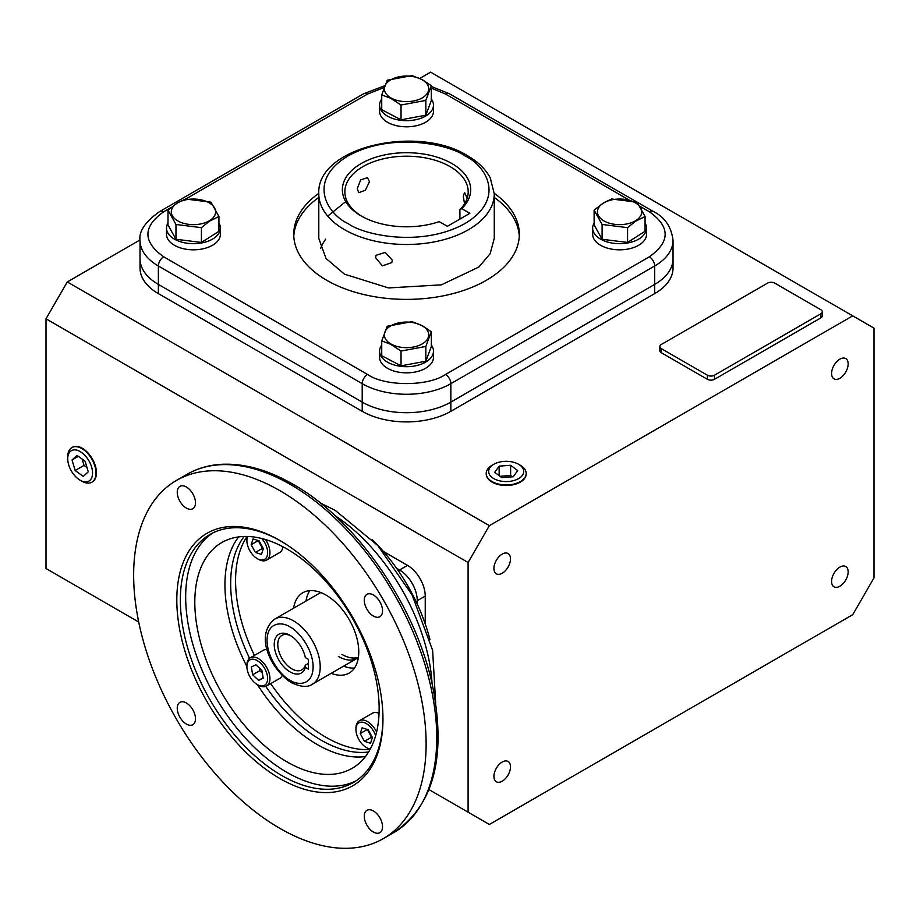 <?xml version="1.0" encoding="UTF-8"?>
<svg xmlns="http://www.w3.org/2000/svg" width="920" height="920" viewBox="0 0 920 920"><rect width="100%" height="100%" fill="white"/><g stroke="black" fill="none" stroke-linecap="round" stroke-linejoin="round"><path stroke-width="1.38" d="M390.85 343.919A22.172 12.8 0 0 0 422.211 343.919A22.172 12.8 0 0 0 422.211 325.818A22.172 12.8 0 0 0 390.85 325.818A22.172 12.8 0 0 0 390.85 343.919M390.563 344.252L401.028 351.049L425.834 346.449L431.33 331.752L422.498 325.806L412.034 321.643L387.228 326.243L381.731 340.94L390.563 344.252M381.731 340.94L381.731 355.741L401.028 365.838L425.834 361.238L431.33 346.541L431.33 331.752M425.834 346.449L425.834 361.238M401.028 351.049L401.028 365.838M379.58 351.141L379.58 357.282A26.944 15.559 0 0 0 396.221 371.657A26.944 15.559 0 0 0 425.592 368.276A26.944 15.559 0 0 0 433.481 357.282L433.481 351.141A26.944 15.559 180 0 1 425.592 362.147A26.944 15.559 180 0 1 396.221 365.516A26.944 15.559 180 0 1 379.58 351.141A26.944 15.559 180 0 1 381.731 345.058M431.33 345.058A26.944 15.559 180 0 1 433.481 351.141M520.329 465.267L518.604 464.278L520.329 465.267A19.976 11.534 180 0 1 526.183 473.673A19.976 11.534 180 0 1 513.647 484.127A19.976 11.534 180 0 1 492.073 481.585A19.976 11.534 180 0 1 486.22 473.673A19.976 11.534 180 0 1 492.073 465.267L493.798 464.278A17.549 10.131 180 0 1 518.604 464.278L518.604 464.278A17.549 10.131 180 0 1 518.604 478.607A17.549 10.131 180 0 1 493.798 478.607A17.549 10.131 180 0 1 493.798 464.278M513.256 476.744L517.684 470.568L510.623 465.267L499.146 466.141L494.718 472.316L501.779 477.618L513.256 476.744M512.371 476.801L510.623 475.49L510.623 465.267M499.146 466.141L499.146 475.64M510.623 475.49L500.031 476.307M67.735 458.723L67.735 456.734A19.976 11.534 60 0 1 72.093 447.476A19.976 11.534 60 0 1 81.868 448.58A19.976 11.534 60 0 1 96.002 473.053A19.976 11.534 60 0 1 92.069 482.068A19.976 11.534 60 0 1 81.868 481.206L80.143 480.217A17.549 10.131 60 0 1 67.735 458.723A17.549 10.131 60 0 1 80.143 451.559A17.549 10.131 60 0 1 92.552 473.053A17.549 10.131 60 0 1 80.143 480.217M88.262 471.81L85.134 461.265L77.015 455.342L72.036 459.977L75.164 470.511L83.283 476.433L88.262 471.81M75.164 470.511L84.03 465.393L87.009 467.567M82.156 459.091L84.03 465.393M72.036 459.977L78.349 456.32M166.508 228.125L166.508 234.266A26.944 15.559 -0 0 0 174.409 245.26A26.944 15.559 -0 0 0 203.768 248.641A26.944 15.559 -0 0 0 220.409 234.266L220.409 228.125A26.944 15.559 180 0 1 203.768 242.5A26.944 15.559 180 0 1 174.409 239.119A26.944 15.559 180 0 1 166.508 228.125A26.944 15.559 180 0 1 167.992 223.031M218.925 223.031A26.944 15.559 180 0 1 220.409 228.125M379.58 105.11L379.58 111.251A26.944 15.559 -0 0 0 396.221 125.626A26.944 15.559 -0 0 0 425.592 122.245A26.944 15.559 -0 0 0 433.481 111.251L433.481 105.11A26.944 15.559 180 0 1 425.592 116.104A26.944 15.559 180 0 1 396.221 119.485A26.944 15.559 180 0 1 379.58 105.11A26.944 15.559 180 0 1 381.731 99.026M431.33 99.026A26.944 15.559 180 0 1 433.481 105.11M592.653 228.125L592.653 234.266A26.944 15.559 0 0 0 600.553 245.26A26.944 15.559 0 0 0 629.912 248.641A26.944 15.559 0 0 0 646.553 234.266L646.553 228.125A26.944 15.559 180 0 1 629.912 242.5A26.944 15.559 180 0 1 600.553 239.119A26.944 15.559 180 0 1 592.653 228.125A26.944 15.559 180 0 1 594.136 223.031M645.069 223.031A26.944 15.559 180 0 1 646.553 228.125M177.778 202.802A22.172 12.8 -0 0 0 177.778 220.903A22.172 12.8 -0 0 0 209.139 220.903A22.172 12.8 -0 0 0 209.139 202.802A22.172 12.8 -0 0 0 177.778 202.802M177.491 202.791L167.992 210.151L175.961 224.468L201.422 227.654L209.427 221.237L218.925 216.511L210.956 202.181L185.495 199.007L177.491 202.791M167.992 210.151L167.992 224.952L175.961 239.269L201.422 242.443L218.925 231.299L218.925 216.511M201.422 227.654L201.422 242.443M175.961 224.468L175.961 239.269M422.211 79.787A22.172 12.8 0 0 0 390.85 79.787A22.172 12.8 0 0 0 390.85 97.888A22.172 12.8 0 0 0 422.211 97.888A22.172 12.8 0 0 0 422.211 79.787M422.498 79.775L412.034 75.612L387.228 80.212L381.731 94.909L390.563 98.21L401.028 105.018L425.834 100.418L431.33 85.709L422.498 79.775M381.731 94.909L381.731 109.71L401.028 119.807L425.834 115.207L431.33 100.51L431.33 85.709M425.834 115.207L425.834 100.418M401.028 105.018L401.028 119.807M635.283 220.903A22.172 12.8 0 0 0 635.283 202.802A22.172 12.8 0 0 0 603.922 202.802A22.172 12.8 0 0 0 603.922 220.903A22.172 12.8 0 0 0 635.283 220.903M635.57 221.237L645.069 216.511L637.1 202.181L611.639 199.007L603.635 202.791L594.136 210.151L602.106 224.468L627.567 227.654L635.57 221.237M594.136 210.151L594.136 224.952L602.106 239.269L627.567 242.443L645.069 231.299L645.069 216.511M602.106 239.269L602.106 224.468M627.567 227.654L627.567 242.443M320.608 248.595A87.734 50.657 180 0 1 325.68 239.154M92.092 482.057A19.976 11.534 -120 0 0 92.322 481.93A19.976 11.534 -120 0 0 96.462 472.776A19.976 11.534 -120 0 0 87.745 452.674A19.976 11.534 -120 0 0 72.346 447.315A19.976 11.534 -120 0 0 72.117 447.465L73.025 446.982M486.266 474.72L486.22 473.673A19.976 11.534 0 0 0 486.22 473.961A19.976 11.534 0 0 0 492.073 482.126A19.976 11.534 0 0 0 513.843 484.621A19.976 11.534 0 0 0 526.183 473.961A19.976 11.534 0 0 0 526.171 473.697L526.136 474.72M839.88 359.145A11.718 6.762 -60 0 1 845.733 358.57A11.718 6.762 -60 0 1 847.527 367.954A11.718 6.762 -60 0 1 839.88 378.281A11.718 6.762 -60 0 1 834.026 378.856A11.718 6.762 -60 0 1 832.22 369.472A11.718 6.762 -60 0 1 839.88 359.145M839.88 567.099A11.718 6.762 -60 0 1 845.733 566.513A11.718 6.762 -60 0 1 847.527 575.909A11.718 6.762 -60 0 1 839.88 586.224A11.718 6.762 -60 0 1 834.026 586.81A11.718 6.762 -60 0 1 832.22 577.426A11.718 6.762 -60 0 1 839.88 567.099M502.216 762.047A11.718 6.762 -60 0 1 508.07 761.472A11.718 6.762 -60 0 1 509.864 770.856A11.718 6.762 -60 0 1 502.216 781.183A11.718 6.762 -60 0 1 496.351 781.758A11.718 6.762 -60 0 1 494.557 772.374A11.718 6.762 -60 0 1 502.216 762.047M502.216 554.093A11.718 6.762 -60 0 1 508.07 553.518A11.718 6.762 -60 0 1 509.864 562.902A11.718 6.762 -60 0 1 502.216 573.229A11.718 6.762 -60 0 1 496.351 573.816A11.718 6.762 -60 0 1 494.557 564.42A11.718 6.762 -60 0 1 502.216 554.093M489.359 824.469L852.725 614.686L874 577.841L874 328.141L852.725 315.859L489.359 525.642L468.096 562.488L468.096 812.187L489.359 824.469M489.359 525.642L67.275 281.957L46 318.791L46 568.502L138.701 622.023M429.019 789.624L468.096 812.187M46 318.791L468.096 562.488M425.235 623.921L425.235 596.08A25.07 14.467 -120 0 0 407.502 565.374L383.387 551.448M852.725 315.859L430.64 72.162L419.819 78.407M140.024 239.947L67.275 281.957M640.159 206.436L649.37 211.749C670.404 226.757 670.404 241.764 649.37 256.783A7.521 4.347 60 0 1 654.683 265.983A62.663 36.179 180 0 0 673.037 240.407L673.037 258.83A62.663 36.179 180 0 1 654.683 284.406L450.846 402.097L654.683 284.406A62.663 36.179 180 0 0 673.037 258.83L673.037 268.03A62.663 36.179 180 0 1 654.683 293.618L450.846 411.309A62.663 36.179 180 0 1 362.216 411.309L158.378 293.618A62.663 36.179 180 0 1 140.024 268.03L140.024 240.407A62.663 36.179 180 0 0 158.378 265.983L158.378 284.406A62.663 36.179 180 0 1 140.024 258.83A62.663 36.179 180 0 0 158.378 284.406L362.216 402.097L158.378 284.406L158.378 293.618M822.296 311.765L822.296 315.859A5.014 2.898 180 0 1 820.824 317.906L714.472 379.304A5.014 2.898 180 0 1 707.388 379.304L661.296 352.693A5.014 2.898 180 0 1 659.824 350.647L659.824 346.553A5.014 2.898 180 0 1 661.296 344.505L767.648 283.107A5.014 2.898 180 0 1 774.744 283.107L820.824 309.718A5.014 2.898 180 0 1 822.296 311.765A5.014 2.898 180 0 1 820.824 313.812L714.472 375.21A5.014 2.898 180 0 1 707.388 375.21L661.296 348.599A5.014 2.898 180 0 1 659.824 346.553M396.554 568.261L399.533 569.974A25.07 14.467 60 0 1 417.254 600.679L417.254 604.118M450.846 411.309L450.846 402.097A62.663 36.179 180 0 1 362.216 402.097L362.216 411.309M358.386 657.317A37.605 21.712 60 0 1 341.918 654.407A37.605 21.712 -120 0 0 358.386 657.317M392.299 260.199L391.782 262.579L382.375 265.868L375.567 257.611L376.073 255.288L385.284 252.402L392.299 260.199M369.483 181.757L365.332 190.256L358.811 192.659L357.236 188.83L360.64 179.894L367.471 177.663L369.483 181.757M362.054 216.453A61.663 35.604 180 0 1 344.862 191.797A61.663 35.604 180 0 1 382.938 158.907A61.663 35.604 180 0 1 450.133 166.623A61.663 35.604 180 0 1 468.199 191.797A61.663 35.604 180 0 1 459.908 209.622L459.908 219.064M464.554 203.849L463.266 196.259L464.565 192.475L467.21 198.145M451.904 163.553A64.17 37.053 0 0 0 361.157 163.553A64.17 37.053 0 0 0 361.157 215.947L361.157 215.947A64.17 37.053 0 0 0 439.231 221.628L447.35 226.308L469.867 213.314L461.748 208.633A64.17 37.053 0 0 0 451.904 163.553M461.748 208.633L459.908 209.622M318.803 193.327A112.803 65.124 0 0 0 293.733 234.266A112.803 65.124 0 0 0 326.772 280.312A112.803 65.124 0 0 0 449.696 294.434A112.803 65.124 0 0 0 519.34 234.266A112.803 65.124 0 0 0 494.258 193.327M519.283 236.314A112.803 65.124 0 0 0 494.27 197.42M654.683 293.618L654.683 265.983L450.846 383.674L450.846 402.097A62.663 36.179 180 0 1 362.216 402.097L362.216 383.674L158.378 265.983A7.521 4.347 120 0 1 163.691 256.783C142.657 241.764 142.657 226.757 163.691 211.749A7.521 4.347 -120 0 0 159.93 211.381C145.337 221.662 138.701 231.334 140.024 240.407M318.791 197.42A112.803 65.124 0 0 0 293.779 236.314M494.27 193.844L494.27 238.361L490.153 253.69L478.825 267.064L441.381 284.843L388.55 287.937L344.494 274.171L326.013 258.474L318.791 238.361L318.791 193.844C316.227 146.924 417.461 124.2 467.532 155.733C478.055 161.793 485.622 169.177 490.245 177.859L494.27 193.844A87.734 50.657 180 0 1 440.105 240.637A87.734 50.657 180 0 1 344.494 229.655A87.734 50.657 180 0 1 318.791 193.844M327.716 216.096L344.862 202.331M290.984 635.904A19.906 11.489 -120 0 0 281.899 635.375A19.906 11.489 -120 0 0 278.852 651.325A19.906 11.489 -120 0 0 291.847 668.863A19.906 11.489 -120 0 0 301.806 669.852A19.906 11.489 -120 0 0 305.279 665.24L308.372 663.458M305.348 667.333A22.413 12.937 60 0 1 287.247 670.001A22.413 12.937 60 0 1 274.298 642.884A22.413 12.937 60 0 1 290.076 635.341A22.413 12.937 60 0 1 305.348 657.581L308.372 659.33L308.372 669.07L305.348 667.333L305.279 665.24M265.776 686.4A127.845 73.807 -120 0 0 321.068 740.129A127.845 73.807 -120 0 0 368.609 751.973M309.833 590.64A46.379 26.772 -120 0 0 306.003 601.024M293.595 608.189A46.379 26.772 60 0 1 302.784 592.756A46.379 26.772 60 0 1 325.967 595.056A46.379 26.772 60 0 1 356.27 635.915A46.379 26.772 60 0 1 349.163 673.072A46.379 26.772 60 0 1 331.2 673.313M279.887 828.38A206.804 119.404 -120 0 0 383.284 838.626A206.804 119.404 -120 0 0 414.989 672.911A206.804 119.404 -120 0 0 279.887 490.671A206.804 119.404 -120 0 0 176.479 480.424A206.804 119.404 -120 0 0 144.785 646.139A206.804 119.404 -120 0 0 279.887 828.38M373.405 832.036A12.915 7.452 60 0 1 364.964 820.663A12.915 7.452 60 0 1 366.942 810.324A12.915 7.452 60 0 1 373.405 810.957A12.915 7.452 60 0 1 381.834 822.331A12.915 7.452 60 0 1 379.856 832.68A12.915 7.452 60 0 1 373.405 832.036M186.369 724.051A12.915 7.452 60 0 1 177.939 712.678A12.915 7.452 60 0 1 179.917 702.339A12.915 7.452 60 0 1 186.369 702.972A12.915 7.452 60 0 1 194.798 714.357A12.915 7.452 60 0 1 192.82 724.695A12.915 7.452 60 0 1 186.369 724.051M186.369 508.093A12.915 7.452 60 0 1 177.939 496.708A12.915 7.452 60 0 1 179.917 486.369A12.915 7.452 60 0 1 186.369 487.002A12.915 7.452 60 0 1 194.798 498.387A12.915 7.452 60 0 1 192.82 508.725A12.915 7.452 60 0 1 186.369 508.093M373.405 616.067A12.915 7.452 60 0 1 364.964 604.693A12.915 7.452 60 0 1 366.942 594.355A12.915 7.452 60 0 1 373.405 594.987A12.915 7.452 60 0 1 381.834 606.36A12.915 7.452 60 0 1 379.856 616.71A12.915 7.452 60 0 1 373.405 616.067M280.772 541.029A143.255 82.708 -120 0 0 210.024 534.428A143.255 82.708 -120 0 0 180.355 600.012A143.255 82.708 -120 0 0 281.658 775.468A143.255 82.708 -120 0 0 353.291 782.563A143.255 82.708 -120 0 0 382.95 718.002M382.961 719.026A145.762 84.157 60 0 1 279.887 778.538A145.762 84.157 60 0 1 176.812 600.012A145.762 84.157 60 0 1 279.887 540.511A145.762 84.157 60 0 1 382.961 719.026M212.738 532.979A143.255 82.708 -120 0 0 194.12 648.577A143.255 82.708 -120 0 0 286.971 772.397A143.255 82.708 -120 0 0 355.891 780.942M286.971 761.863A130.352 75.256 60 0 1 201.825 646.99A130.352 75.256 60 0 1 221.8 542.547A130.352 75.256 60 0 1 286.971 548.998A130.352 75.256 60 0 1 372.128 663.86A130.352 75.256 60 0 1 352.153 768.315A130.352 75.256 60 0 1 286.971 761.863M247.043 536.452A127.845 73.807 -120 0 0 254.426 655.408M270.721 683.629A127.845 73.807 -120 0 0 325.967 737.299A127.845 73.807 -120 0 0 370.047 749.501M244.179 536.463A127.845 73.807 -120 0 0 249.55 658.306M343.608 666.149A46.379 26.772 -120 0 0 354.51 668.035M370.369 748.903A14.662 8.464 60 0 1 366.309 747.511A14.662 8.464 60 0 1 355.948 729.548L355.948 728.214A16.295 9.407 60 0 1 359.317 720.762A16.295 9.407 60 0 1 367.459 721.567A16.295 9.407 60 0 1 376.602 732.032M370.127 749.351A16.295 9.407 60 0 1 367.459 748.178L366.309 747.511L367.459 748.178M355.948 729.548A14.662 8.464 60 0 1 366.309 723.568A14.662 8.464 60 0 1 375.636 735.689M379.051 713.322A16.295 9.407 -120 0 0 372.347 713.241L359.317 720.762M372.404 737.506L370.518 743.279L364.423 741.313L360.214 733.562L362.112 727.789L368.195 729.755L372.404 737.506L371.519 737.219L364.423 741.313M367.31 729.468L360.214 733.562M367.31 729.48L371.519 737.219M265.443 539.511A16.295 9.407 60 0 1 266.57 560.119A16.295 9.407 60 0 1 258.416 559.303L257.267 558.647A14.662 8.464 60 0 1 246.905 540.684A14.662 8.464 60 0 1 247.733 536.475M246.905 540.684L246.905 539.35A16.295 9.407 60 0 1 247.215 536.452M266.57 560.119L279.599 552.598A16.295 9.407 -120 0 0 282.877 546.745M261.798 538.51A14.662 8.464 60 0 1 267.375 555.185A14.662 8.464 60 0 1 257.267 558.647L258.416 559.303M251.171 544.697L253.069 538.924L259.152 540.891L263.361 548.642L261.476 554.415L255.38 552.448L251.171 544.697L258.267 540.603L262.476 548.354L255.38 552.448M262.476 548.354L263.361 548.642M269.939 678.569A16.295 9.407 60 0 1 266.57 686.032A16.295 9.407 60 0 1 258.416 685.216L257.267 684.56A14.662 8.464 60 0 1 246.905 666.597L246.905 665.263A16.295 9.407 60 0 1 250.274 657.8A16.295 9.407 60 0 1 262.832 662.17A16.295 9.407 60 0 1 269.939 678.569M266.57 686.032L279.599 678.5A16.295 9.407 -120 0 0 282.141 675.533M246.905 666.597A14.662 8.464 60 0 1 257.267 660.606A14.662 8.464 60 0 1 267.639 678.569A14.662 8.464 60 0 1 257.267 684.56M267.145 649.566A16.295 9.407 -120 0 0 263.304 650.279L250.274 657.8M258.612 680.386L252.666 674.774L251.321 666.966L255.933 664.769L261.878 670.381L263.212 678.189L258.612 680.386L263.143 677.775M259.279 667.931L259.75 670.68L252.666 674.774M259.75 670.68L262.349 673.13M320.839 592.549A37.605 21.712 -120 0 0 319.573 593.193L274.827 619.033A37.605 21.712 60 0 1 293.618 620.896A37.605 21.712 60 0 1 318.182 654.028A37.605 21.712 60 0 1 312.421 684.158L357.178 658.317A37.605 21.712 -120 0 0 358.363 657.547M429.928 639.584A131.606 75.98 -120 0 0 372.163 539.545M338.376 656.455A37.605 21.712 -120 0 0 357.178 658.317M399.533 569.974L407.502 565.374M417.254 600.679L425.235 596.08M661.296 352.693L661.296 348.599M707.388 379.304L707.388 375.21M714.472 379.304L714.472 375.21M820.824 317.906L820.824 313.812M348.036 223.514C328.578 214.992 305.543 181.435 348.036 155.974C392.127 131.445 450.271 144.739 465.025 155.974C484.483 164.496 507.518 198.064 465.025 223.514C420.934 248.055 362.802 234.749 348.036 223.514M649.37 256.783L445.533 374.463A7.521 4.347 60 0 1 450.846 383.674A62.663 36.179 180 0 1 362.216 383.674A7.521 4.347 -60 0 1 367.54 374.463L163.691 256.783M163.691 211.749L170.901 207.586M185.805 198.984L367.54 94.058A7.521 4.347 -120 0 0 363.779 93.69L384.663 85.755M367.54 94.058L384.019 87.515M431.33 88.136L445.533 94.058A7.521 4.347 -60 0 1 449.282 93.69L653.131 211.381A7.521 4.347 -60 0 0 649.37 211.749M445.533 94.058L629.119 200.054M445.533 374.463C427.972 386.607 385.089 386.607 367.54 374.463M290.076 680.248C283.337 677.419 267.352 660.215 267.03 640.331C267.352 620.827 283.337 622.069 290.076 627.026C296.815 629.855 312.8 647.07 313.122 666.942C312.8 686.458 296.815 685.204 290.076 680.248M290.524 484.529A206.804 119.404 -120 0 0 187.117 474.283C197.455 468.349 208.955 465.014 221.605 464.301C244.179 463.22 267.996 469.878 293.031 484.276C356.649 519.915 416.438 606.751 432.733 686.814C446.464 757.321 433.515 805.885 393.921 832.485A206.804 119.404 -120 0 0 425.626 666.77A206.804 119.404 -120 0 0 290.524 484.529M257.393 684.63A130.352 75.256 -120 0 0 317.112 744.464A130.352 75.256 -120 0 0 365.447 756.562M432.078 683.813A147.901 85.387 -120 0 0 334.949 515.579M238.636 536.9A130.352 75.256 -120 0 0 246.905 666.459M92.966 481.516L92.069 482.068M159.93 211.381L363.779 93.69M431.33 86.48L449.282 93.69M673.037 240.407C671.37 226.734 664.723 217.051 653.131 211.381M274.827 619.033C253.586 635.823 271.802 670.174 291.111 682.536C300.759 687.067 307.866 687.608 312.421 684.158M320.263 502.964L335.259 510.393L377.798 545.525L412.103 594.929L432.618 650.336L435.666 702.834M383.284 838.626L393.921 832.485M176.479 480.424L187.117 474.283"/></g></svg>

